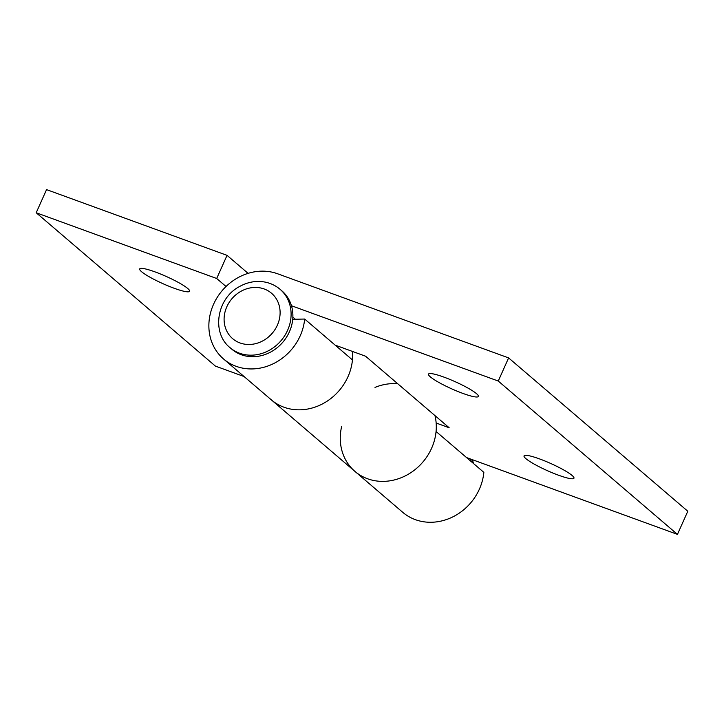 <?xml version="1.0" encoding="UTF-8"?>
<svg xmlns="http://www.w3.org/2000/svg" width="724" height="724" viewBox="0 0 724 724"><rect width="100%" height="100%" fill="white"/><g stroke="black" fill="none" stroke-linecap="round" stroke-linejoin="round"><path stroke-width="1.09" d="M187.751 288.505A27.331 3.973 24.1 0 1 189.597 291.247A27.331 3.973 24.1 0 1 163.027 283.718A27.331 3.973 24.1 0 1 139.696 268.93A27.331 3.973 24.1 0 1 160.574 274.034A27.331 3.973 24.1 0 1 187.751 288.505M226.042 286.496L216.693 278.496L227.046 255.355L248.079 273.355M352.525 351.457A51.25 45.494 130.6 0 1 325.148 402.417A51.25 45.494 130.6 0 1 271.346 399.874A51.25 45.494 -49.4 0 0 321.284 404.517A51.25 45.494 -49.4 0 0 352.452 359.928L304.668 319.04L292.722 319.293M466.555 457.568L677.447 534.384L687.8 511.244L508.61 357.909L277.582 273.762A51.25 45.494 -49.4 0 0 217.426 297.075A51.25 45.494 -49.4 0 0 223.562 358.986L402.743 512.311A51.25 45.494 130.6 0 0 452.69 516.954A51.25 45.494 130.6 0 0 483.849 472.374L436.065 431.486A51.25 45.494 130.6 0 1 404.906 476.066A51.25 45.494 130.6 0 1 354.968 471.424A51.25 45.494 -49.4 0 0 412.119 471.804A51.25 45.494 -49.4 0 0 434.97 415.603M227.046 255.355L46.553 189.616L36.2 212.756L216.693 278.496M36.2 212.756L215.39 366.091L244.069 376.534M525.896 458.636A27.331 3.973 24.1 0 1 524.049 455.894A27.331 3.973 24.1 0 1 550.62 463.432A27.331 3.973 24.1 0 1 573.951 478.211A27.331 3.973 24.1 0 1 553.073 473.107A27.331 3.973 24.1 0 1 525.896 458.636M430.337 376.86A27.331 3.973 24.1 0 1 428.49 374.118A27.331 3.973 24.1 0 1 455.052 381.648A27.331 3.973 24.1 0 1 478.383 396.435A27.331 3.973 24.1 0 1 457.505 391.331A27.331 3.973 24.1 0 1 430.337 376.86M335.149 345.131L365.548 356.199L449.17 427.757L436.147 423.015M354.968 471.424A51.25 45.494 130.6 0 1 341.683 426.336M375.005 387.403A51.25 45.494 130.6 0 1 397.748 383.756M677.447 534.384L498.266 381.05L508.61 357.909M291.446 305.727L498.266 381.05M223.562 358.986A51.25 45.494 -49.4 0 0 273.5 363.629A51.25 45.494 -49.4 0 0 304.668 319.04M470.636 459.052A38.435 34.119 130.6 0 1 471.288 461.622M280.079 289.31L281.871 290.84A38.435 34.119 130.6 0 1 286.469 337.275A38.435 34.119 130.6 0 1 241.354 354.76A38.435 34.119 130.6 0 1 231.888 349.249L230.096 347.719A38.435 34.119 -49.4 0 0 239.563 353.222A38.435 34.119 -49.4 0 0 284.677 335.746A38.435 34.119 -49.4 0 0 280.079 289.31C275.591 285.509 270.405 283.066 264.513 281.989C255.726 280.532 247.255 282.125 239.092 286.785C216.612 298.795 211.363 332.995 230.096 347.719M472.111 459.595A38.435 34.119 130.6 0 1 473.08 463.161M240.024 342.959A29.892 26.544 130.6 0 1 236.259 294.487A29.892 26.544 130.6 0 1 280.025 310.433A29.892 26.544 130.6 0 1 240.024 342.959M472.392 459.695L473.505 463.523M292.867 317.112L295.347 319.239"/></g></svg>
